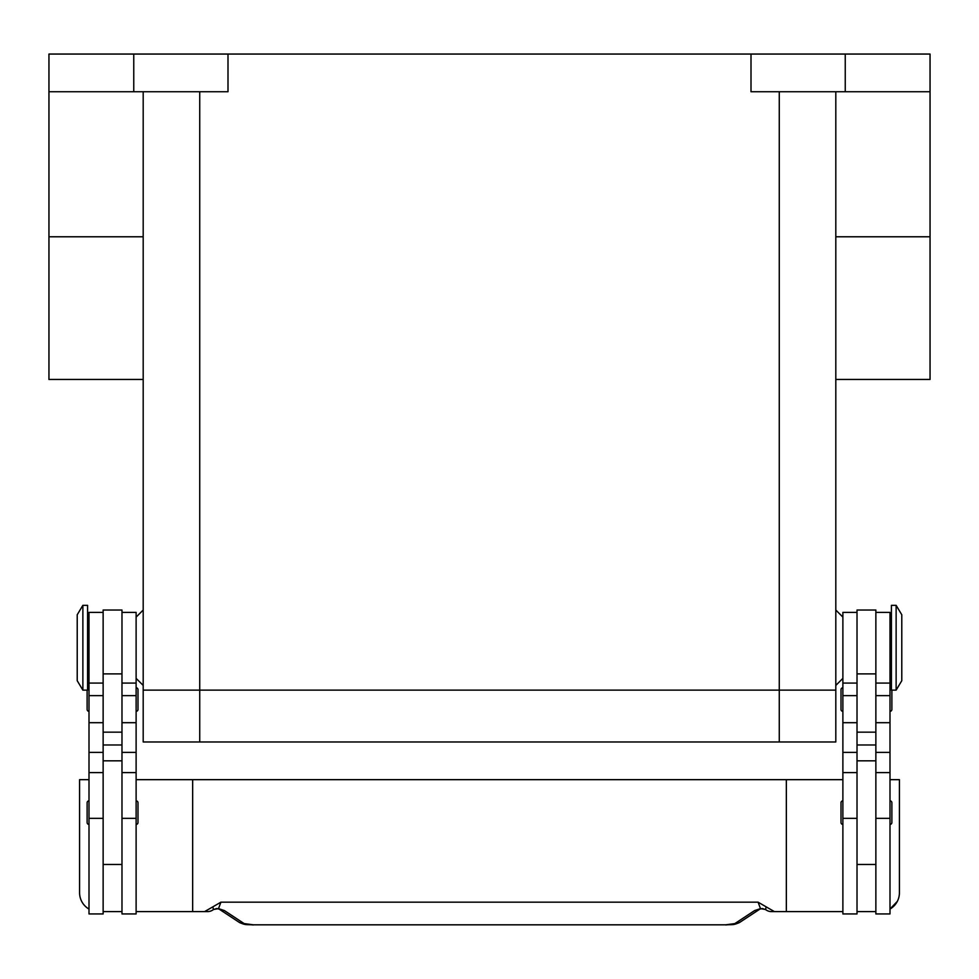 <?xml version="1.0" encoding="UTF-8"?>
<svg xmlns="http://www.w3.org/2000/svg" width="979" height="979" viewBox="0 0 979 979"><rect width="100%" height="100%" fill="white"/><g stroke="black" fill="none" stroke-linecap="round" stroke-linejoin="round"><path stroke-width="1.47" d="M896.128 647.731L896.128 690.134L901.781 680.711L901.781 614.751L896.128 605.328L896.128 647.731M896.128 605.328L891.416 605.328L891.416 690.134L896.128 690.134M875.862 612.389L889.997 612.389L889.997 913.945L875.862 913.945L875.862 610.039L857.017 610.039L857.017 913.945L842.882 913.945L842.882 612.389L857.017 612.389M842.882 824.428A1.885 1.885 0 0 1 840.998 822.544L840.998 802.743A1.885 1.885 0 0 1 842.882 800.859M889.997 800.859A1.885 1.885 0 0 1 891.881 802.743L891.881 822.544A1.885 1.885 0 0 1 889.997 824.428M842.882 711.341A1.885 1.885 0 0 1 840.998 709.457L840.998 689.669A1.885 1.885 0 0 1 842.882 687.784M889.997 687.784A1.885 1.885 0 0 1 891.416 688.421M891.881 690.134L891.881 709.457A1.885 1.885 0 0 1 889.997 711.341M82.872 605.328L82.872 690.134L87.584 690.134L87.584 605.328L82.872 605.328L77.219 614.751L77.219 680.711L82.872 690.134M103.138 612.389L89.003 612.389L89.003 913.945L103.138 913.945L103.138 610.039L121.983 610.039L121.983 913.945L136.118 913.945L136.118 612.389L121.983 612.389M136.118 824.428A1.885 1.885 0 0 0 138.002 822.544L138.002 802.743A1.885 1.885 0 0 0 136.118 800.859M89.003 800.859A1.885 1.885 0 0 0 87.119 802.743L87.119 822.544A1.885 1.885 0 0 0 89.003 824.428M136.118 711.341A1.885 1.885 0 0 0 138.002 709.457L138.002 689.669A1.885 1.885 0 0 0 136.118 687.784M89.003 687.784A1.885 1.885 0 0 0 87.584 688.421M87.119 690.134L87.119 709.457A1.885 1.885 0 0 0 89.003 711.341M897.327 901.378L889.997 909.063A18.846 18.846 0 0 0 899.42 892.738L899.42 779.663L889.997 779.663M89.003 909.063A18.846 18.846 0 0 1 79.58 892.738L79.58 779.663L89.003 779.663M136.118 911.596L192.655 911.596L192.655 779.663L786.345 779.663L786.345 911.596L771.415 911.596A9.423 9.423 0 0 1 765.688 909.65A9.423 2.864 -52.6 0 1 765.688 909.638A9.423 2.864 -52.6 0 1 765.554 909.515A9.423 9.374 -90 0 0 771.415 911.596L781.952 911.596M253.28 924.812L725.72 924.812L253.28 924.812L244.15 923.589L224.35 910.556L218.513 908.61L213.446 909.515A9.423 2.864 52.6 0 1 213.312 909.638A9.423 2.864 52.6 0 1 213.312 909.65A9.423 9.423 0 0 1 207.585 911.596L197.048 911.596M213.312 909.638L216.628 908.549A9.423 7.098 101.6 0 0 216.653 908.561A9.423 7.098 101.6 0 0 218.513 908.61L220.924 902.161L212.81 906.872L213.446 909.515A9.423 9.374 90 0 1 207.585 911.596L192.655 911.596M224.35 910.556A9.423 8.97 123.3 0 1 219.369 909.271L238.974 922.181C245.913 925.632 246.684 924.274 253.28 924.947M734.85 923.589A9.423 8.97 -123.3 0 0 740.014 922.194A9.423 8.97 -123.3 0 0 740.026 922.181L759.643 909.271A9.423 8.97 -123.3 0 1 754.65 910.556L734.85 923.589L725.72 924.812M762.543 908.524A9.423 7.098 -101.6 0 1 762.372 908.561A9.423 7.098 -101.6 0 1 762.347 908.561A9.423 7.098 -101.6 0 1 760.487 908.61L765.554 909.515L766.19 906.872L758.076 902.161L760.487 908.61L754.65 910.556M212.81 906.872L204.611 911.596M758.076 902.161L220.924 902.161M774.389 911.596L766.19 906.872M192.655 779.663L136.118 779.663M786.345 779.663L842.882 779.663M842.882 911.596L786.345 911.596M121.983 911.596L103.138 911.596M857.017 911.596L875.862 911.596M751.003 54.053L751.003 91.745L930.05 91.745L930.05 54.053L48.95 54.053L48.95 379.448L143.191 379.448M48.95 91.745L227.997 91.745L227.997 54.053M930.05 91.745L930.05 379.448L835.809 379.448M835.809 91.745L835.809 690.134L779.272 690.134L835.809 690.134L835.809 741.972L779.272 741.972L779.272 690.134L199.728 690.134L779.272 690.134L779.272 91.745M143.191 91.745L143.191 690.134L199.728 690.134L143.191 690.134L143.191 741.972L779.272 741.972M133.756 54.053L133.756 91.745M845.244 54.053L845.244 91.745M89.003 818.334L103.138 818.334M121.983 818.334L136.118 818.334M244.15 923.589A9.423 8.97 123.3 0 1 238.986 922.194A9.423 8.97 123.3 0 1 238.974 922.181M121.983 744.97L103.138 744.97M121.983 732.157L103.138 732.157M121.983 673.895L103.138 673.895M121.983 695.628L136.118 695.628M121.983 722.698L136.118 722.698M121.983 752.386L136.118 752.386M89.003 695.628L103.138 695.628M89.003 722.698L103.138 722.698M89.003 752.386L103.138 752.386M857.017 744.97L875.862 744.97M857.017 732.157L875.862 732.157M857.017 673.895L875.862 673.895M857.017 695.628L842.882 695.628M857.017 722.698L842.882 722.698M857.017 752.386L842.882 752.386M857.017 818.334L842.882 818.334M889.997 695.628L875.862 695.628M889.997 722.698L875.862 722.698M889.997 752.386L875.862 752.386M889.997 818.334L875.862 818.334M48.95 236.771L143.191 236.771M930.05 236.771L835.809 236.771M199.728 91.745L199.728 741.972M842.882 678.361L835.809 685.422M143.191 610.039L136.118 617.1M889.997 671.288L891.416 671.288M857.017 864.469L875.862 864.469M89.003 624.174L87.584 624.174M89.003 772.59L103.138 772.59M89.003 683.073L103.138 683.073M121.983 772.59L136.118 772.59M121.983 683.073L136.118 683.073M121.983 760.818L103.138 760.818M740.002 922.181C733.087 925.632 732.316 924.274 725.72 924.947M216.653 908.549L219.137 909.112M762.347 908.549L759.863 909.112M765.688 909.638L762.372 908.549M103.138 864.469L121.983 864.469M87.584 671.288L89.003 671.288M857.017 760.818L875.862 760.818M857.017 683.073L842.882 683.073M857.017 772.59L842.882 772.59M889.997 683.073L875.862 683.073M889.997 772.59L875.862 772.59M889.997 624.174L891.416 624.174M136.118 678.361L143.191 685.422M842.882 617.1L835.809 610.039"/></g></svg>
